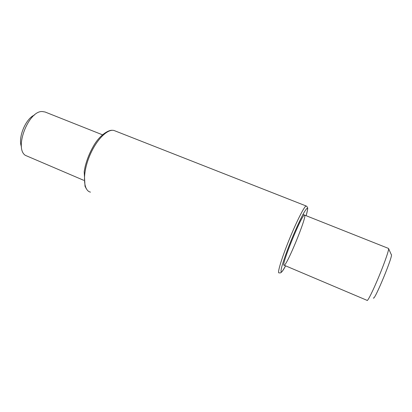 <?xml version="1.0" encoding="UTF-8"?>
<svg xmlns="http://www.w3.org/2000/svg" width="412" height="412" viewBox="0 0 412 412"><rect width="100%" height="100%" fill="white"/><g stroke="black" fill="none" stroke-linecap="round" stroke-linejoin="round"><path stroke-width="0.62" d="M284.172 265.235L367.066 300.353C367.406 301.975 373.004 290.81 378.932 276.442C385.019 261.811 389.551 248.4 388.501 248.431L302.964 214.451M373.375 297.928C374.065 302.042 393.867 254.132 391.282 254.595L388.624 248.724M304.592 215.095C307.558 215.285 286.494 266.693 284.048 265.24C280.675 266.281 301.893 214.158 304.468 215.095L304.592 215.095M102.475 134.801L45.093 112.007L42.4 111.549C28.644 110.38 13.987 148.099 25.333 155.345L83.77 180.338M34.505 114.989C25.601 118.682 17.731 137.86 21.47 146.744M285.578 265.833C283.24 270.38 281.447 272.744 280.206 272.924L279.073 272.857C276.952 273.856 281.556 258.406 289.27 239.48C296.959 220.559 304.978 204.996 306.281 206.031L114.685 130.753C108.14 127.725 95.847 139.91 89.1 157.209C82.256 174.472 83.306 190.782 90.486 192.131M285.567 265.828C283.389 269.772 282.055 271.781 281.556 271.853C280.933 272.306 280.866 271.194 281.355 268.521C282.282 264.283 285.737 253.869 291.026 240.726C296.403 227.568 301.533 216.82 304.174 212.273C305.946 209.373 306.997 208.075 307.316 208.384C307.924 208.209 307.532 210.65 306.131 215.708C307.44 210.64 307.944 208.101 307.656 208.086L307.434 207.174L306.281 206.031M112.255 130.316C108.31 129.837 99.4 135.393 93.359 146.281C89.677 152.682 86.947 159.444 85.166 166.556L84.192 171.562L85.021 186.286L86.324 188.768"/></g></svg>
